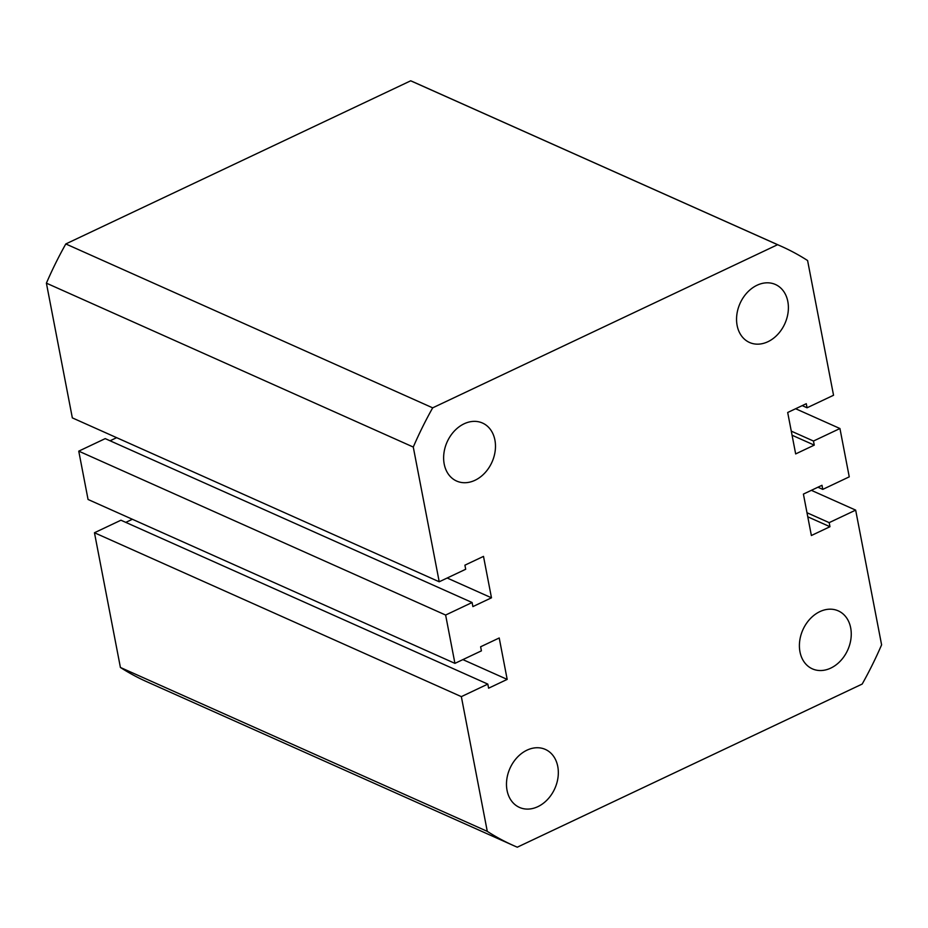 <?xml version="1.0" encoding="UTF-8"?>
<svg xmlns="http://www.w3.org/2000/svg" width="928" height="928" viewBox="0 0 928 928"><rect width="100%" height="100%" fill="white"/><g stroke="black" fill="none" stroke-linecap="round" stroke-linejoin="round"><path stroke-width="1.39" d="M537.846 806.664A31.761 24.592 -65.9 0 1 519.448 807.406A31.761 24.592 -65.9 0 1 506.792 779.462A31.761 24.592 -65.9 0 1 526.965 750.172A31.761 24.592 -65.9 0 1 545.351 749.418A31.761 24.592 -65.9 0 1 558.018 777.362A31.761 24.592 -65.9 0 1 537.846 806.664M474.997 480.286A31.761 24.592 -65.9 0 1 456.599 481.04A31.761 24.592 -65.9 0 1 443.944 453.084A31.761 24.592 -65.9 0 1 464.116 423.794A31.761 24.592 -65.9 0 1 482.502 423.04A31.761 24.592 -65.9 0 1 495.169 450.985A31.761 24.592 -65.9 0 1 474.997 480.286M830.769 668.102A31.761 24.592 -65.9 0 1 812.371 668.856A31.761 24.592 -65.9 0 1 799.716 640.912A31.761 24.592 -65.9 0 1 819.888 611.61A31.761 24.592 -65.9 0 1 838.274 610.868A31.761 24.592 -65.9 0 1 850.941 638.812A31.761 24.592 -65.9 0 1 830.769 668.102M767.908 341.724A31.761 24.592 -65.9 0 1 749.522 342.478A31.761 24.592 -65.9 0 1 736.867 314.534A31.761 24.592 -65.9 0 1 757.039 285.244A31.761 24.592 -65.9 0 1 775.425 284.49A31.761 24.592 -65.9 0 1 788.081 312.434A31.761 24.592 -65.9 0 1 767.908 341.724M447.18 578.016L491.48 597.806L483.5 556.382L464.905 565.175L465.694 569.258L439.222 581.775L72.338 417.878L46.4 283.156L413.273 447.052A328.176 254.168 -65.9 0 1 432.68 407.844L777.594 244.702A328.176 254.168 -65.9 0 1 781.295 246.314A328.176 254.168 -65.9 0 1 807.592 260.536L833.541 395.258L807.058 407.786L806.281 403.703L787.686 412.496L795.667 453.92L814.25 445.127L792.06 435.22M487.281 831.36L120.408 667.464L94.459 532.742L461.344 696.638L487.281 831.36A328.176 254.168 -65.9 0 0 513.578 845.582L146.705 681.686A328.176 254.168 -65.9 0 1 120.408 667.464M432.68 407.844L65.807 243.948L410.71 80.806L777.594 244.702M817.939 487.212L822.776 489.381L821.988 485.298L803.404 494.09L811.374 535.514L829.968 526.721L829.18 522.638L855.662 510.122L811.35 490.332M855.662 510.122L881.6 644.844A328.176 254.168 -65.9 0 1 862.193 684.052L517.29 847.194A328.176 254.168 -65.9 0 1 513.578 845.582M439.222 581.775L413.273 447.052M410.71 80.806A328.176 254.168 -65.9 0 1 414.422 82.418L781.295 246.314M462.886 659.611L507.187 679.4L488.604 688.193L487.815 684.11L120.942 520.214L94.459 532.742M132.356 519.262L125.779 522.383M507.187 679.4L499.218 637.977L480.623 646.77L481.412 650.853L454.929 663.369L88.056 499.473L78.752 451.147L445.626 615.044L472.097 602.516L472.886 606.599L491.48 597.806M472.097 602.516L105.224 438.619L78.752 451.147M116.65 437.668L110.061 440.788M46.4 283.156A328.176 254.168 -65.9 0 1 65.807 243.948M454.929 663.369L445.626 615.044M487.815 684.11L461.344 696.638M822.776 489.381L849.248 476.853L839.944 428.527L795.644 408.738M814.25 445.127L813.473 441.044L839.944 428.527M802.221 405.617L807.058 407.786M813.473 441.044L791.282 431.137M829.18 522.638L806.989 512.732M829.968 526.721L807.778 516.815"/></g></svg>
